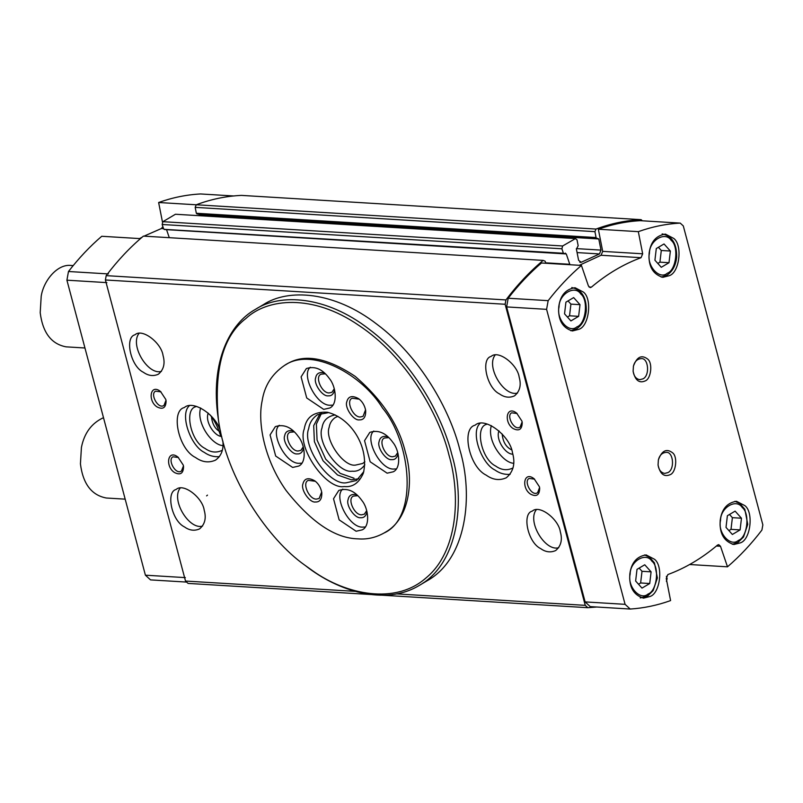 <?xml version="1.0" encoding="UTF-8"?>
<svg xmlns="http://www.w3.org/2000/svg" width="803" height="803" viewBox="0 0 803 803"><rect width="100%" height="100%" fill="white"/><g stroke="black" fill="none" stroke-linecap="round" stroke-linejoin="round"><path stroke-width="1.2" d="M284.543 365.405L286.219 364.411C303.654 353.36 326.63 357.335 355.167 376.356C382.128 399.593 398.89 424.958 405.455 452.45C413.886 480.345 409.701 518.728 385.691 532.028L384.015 533.021C375.643 537.659 367.021 539.596 358.138 538.863C335.202 538.432 311.162 522.271 286.019 490.382C263.826 459.015 257.472 421.675 262.169 400.737C264.458 385.821 271.926 374.037 284.543 365.405C312.367 346.183 362.695 375.312 382.539 408.054C411.317 442.463 418.574 517.674 384.015 533.021M218.376 419.437C213.869 369.49 223.033 335.855 245.859 318.54C267.238 298.314 312.558 293.557 358.871 325.406C405.425 355.99 439.07 413.826 448.977 455.09C461.063 496.485 457.6 552.073 426.052 577.909C395.447 605.091 346.063 594.571 313.04 571.033L304.889 565.222C268.513 539.626 226.215 478.668 218.376 419.437L218.205 418.273C209.814 361.4 230.19 323.298 255.384 309.386L263.414 304.628C288.036 288.407 334.058 290.967 376.978 324.302C420.22 356.542 450.152 410.353 459.798 449.62C473.69 495.571 466.794 558.778 427.246 580.699L423.141 582.948M255.384 309.386C279.996 293.175 326.028 295.735 368.938 329.069C412.19 361.31 442.122 415.121 451.768 454.388C465.66 500.339 458.754 563.545 419.206 585.467C384.747 606.275 337.531 590.888 305.823 565.924M633.386 366.379C634.551 361.591 637.11 359.011 641.055 358.64C648.463 357.435 650.129 375.613 642.992 378.845L639.78 379.668C636.036 378.996 633.818 376.125 633.105 371.056M645.11 380.963C639.128 383.493 635.133 380.271 633.115 371.297L633.426 366.148C636.869 356.813 641.617 354.464 647.68 359.092C652.949 362.986 651.062 379.056 645.11 380.963M658.33 460.119C659.494 455.341 662.053 452.762 665.998 452.39C673.406 451.186 675.072 469.364 667.935 472.586L664.723 473.409C660.979 472.736 658.761 469.865 658.048 464.807M670.053 474.714C664.071 477.243 660.076 474.011 658.058 465.037L658.38 459.898C661.813 450.563 666.56 448.204 672.623 452.832C677.893 456.726 676.006 472.806 670.053 474.714M186.637 582.085L150.532 579.896L145.403 575.189L66.91 280.187L68.476 271.504C78.774 258.205 89.856 246.461 101.73 236.273L140.455 238.632M139.592 238.571L142.141 237.186M144.681 235.851L161.363 228.544L163.581 228.674M162.889 226.647L161.363 228.544M162.477 222.09L158.633 202.507C172.454 197.568 186.426 194.717 200.539 193.955L233.583 195.962M66.91 280.187L106.879 282.626M68.476 271.504L108.445 273.933M145.403 575.189L185.373 577.618M158.633 202.507L196.203 204.785M579.023 329.27L572.409 330.966C562.361 327.845 557.804 319.755 558.758 306.696C560.273 295.484 565.703 289.16 575.038 287.725L583.4 292.071C592.363 298.696 589.161 326.028 579.023 329.27M650.119 596.448L643.504 598.145C633.447 595.023 628.9 586.933 629.843 573.874C631.369 562.672 636.799 556.349 646.134 554.913L654.485 559.259C663.459 565.874 660.247 593.206 650.119 596.448M669.401 275.64L662.786 277.336C652.739 274.214 648.182 266.124 649.135 253.065C650.651 241.854 656.081 235.53 665.416 234.095L673.767 238.441C682.741 245.066 679.529 272.398 669.401 275.64M740.496 542.818L733.882 544.514C723.824 541.393 719.277 533.302 720.221 520.244C721.746 509.042 727.167 502.718 736.512 501.283L744.863 505.629C753.836 512.244 750.624 539.576 740.496 542.818M720.492 546.261L718.735 544.645L717.521 545.086C701.872 558.306 685.32 568.122 667.865 574.546L666.249 578.441L670.595 600.584C657.276 605.342 643.815 608.162 630.214 609.045L625.085 604.338L546.592 309.346L548.158 300.663C558.456 287.364 569.548 275.62 581.422 265.422L588.428 285.978L590.185 287.604L591.399 287.153C607.048 273.933 623.6 264.117 641.045 257.693L601.076 255.264L602.692 251.369L598.345 229.226C612.167 224.288 626.139 221.437 640.252 220.674L680.231 223.104L683.303 225.934L762.85 524.871L761.906 530.08C751.297 543.992 739.824 556.238 727.498 566.818L720.492 546.261L716.417 546.01M680.231 223.104C666.119 223.866 652.146 226.717 638.325 231.655L642.671 253.798L641.045 257.693M546.592 309.346L506.623 306.917L508.189 298.234C518.487 284.935 529.568 273.191 541.443 262.993L581.422 265.422M548.158 300.663L508.189 298.234M625.085 604.338L585.116 601.909L506.623 306.917M630.214 609.045L590.245 606.616L585.116 601.909M727.498 566.818L689.636 564.519M638.325 231.655L598.345 229.226M579.304 265.301L601.076 255.264M596.749 607.008L587.816 607.7L585.257 605.352L505.137 304.267L505.93 299.931C517.343 284.804 529.749 271.635 543.149 260.403L143.406 236.112L543.149 260.403L545.117 261.196L545.819 263.264M564.368 253.678L566.276 253.949L569.929 264.729M566.276 253.949L166.542 229.658L169.162 237.337M564.85 253.316L565.402 253.136M175.445 214.25L162.899 221.688L162.156 224.489L163.671 228.955L164.625 229.377L563.415 253.256L561.889 248.779L562.642 245.979L575.761 238.411L175.445 214.25L575.179 238.541L577.016 239.816L578.17 245.728L576.413 249.171L578.602 260.313L581.231 262.27L580.479 262.42M596.96 238.22L598.787 238.963L600.975 250.104L599.48 253.949L581.231 262.27L579.746 262.179M198.823 214.09L199.224 215.525M641.155 219.681L241.412 195.39C226.185 196.093 211.129 199.214 196.253 204.765L195.179 207.365L196.333 213.267L197.217 213.919L196.333 213.267L596.077 237.558L594.923 231.655L595.997 229.066C610.872 223.505 625.928 220.383 641.155 219.681L642.38 220.805M666.4 581.362L667.142 578.561L666.38 576.313M687.097 565.904L684.748 567.139M587.816 607.7L188.073 583.41L185.513 581.051L105.404 279.976L106.187 275.64C117.599 260.513 130.006 247.334 143.406 236.112M519.17 377.139C521.438 385.099 519.882 391.332 514.512 395.859C509.443 398.097 504.435 397.445 499.496 393.912C486.568 387.779 480.656 358.8 491.115 356.422C498.342 349.606 517.513 364.552 519.17 377.139M560.323 531.817C562.592 539.777 561.046 546.02 555.676 550.547C550.597 552.785 545.598 552.133 540.66 548.6C527.732 542.457 521.809 513.478 532.269 511.109C539.506 504.294 558.677 519.24 560.323 531.817M163.039 355.488C165.298 363.448 163.752 369.691 158.382 374.218C153.313 376.456 148.304 375.804 143.366 372.271C130.437 366.128 124.525 337.16 134.984 334.781C142.211 327.965 161.383 342.911 163.039 355.488M204.193 510.176C206.461 518.136 204.906 524.379 199.546 528.906C194.467 531.134 189.458 530.492 184.519 526.949C171.601 520.816 165.679 491.837 176.138 489.459C183.365 482.643 202.547 497.599 204.193 510.176M521.93 421.113L522.221 422.519C522.091 429.464 519.079 431.482 513.187 428.571C503.662 422.589 506.211 404.792 516.68 413.164L521.93 421.113M539.395 486.738L539.686 488.144C539.556 495.09 536.545 497.107 530.653 494.196C521.117 488.214 523.676 470.407 534.136 478.789L539.395 486.738M165.799 399.472L166.091 400.878C165.96 407.824 162.949 409.841 157.057 406.93C147.531 400.948 150.081 383.141 160.55 391.523L165.799 399.472M183.265 465.098L183.556 466.503C183.425 473.449 180.414 475.466 174.522 472.545C164.986 466.573 167.546 448.767 178.005 457.138L183.265 465.098M222.863 441.058C223.776 449.56 221.347 455.913 215.565 460.119C208.81 463.1 202.135 462.237 195.551 457.519C178.316 449.339 170.417 410.704 184.369 407.533C192.881 399.663 215.947 414.539 220.504 431.191M512.495 452.822C515.516 463.431 513.448 471.752 506.291 477.785C499.526 480.766 492.851 479.903 486.267 475.185C469.032 467.005 461.143 428.37 475.085 425.199C484.721 416.115 510.296 436.049 512.495 452.822M185.513 581.051L355.137 591.359M396.712 593.889L585.257 605.352M105.404 279.976L505.137 304.267M106.187 275.64L505.93 299.931M651.092 571.846L649.727 583.52L641.988 588.107L635.635 581.021L637 569.357L644.739 564.77L651.092 571.846L642.009 571.294L640.633 582.968L638.515 584.233M580.007 304.668L578.632 316.342L570.903 320.929L564.539 313.843L565.914 302.179L573.643 297.592L580.007 304.668L570.913 304.116L569.548 315.79L567.42 317.044M741.47 518.216L740.095 529.89L732.366 534.477L726.012 527.39L727.377 515.727L735.106 511.14L741.47 518.216L732.386 517.664L731.011 529.338L728.883 530.602M670.375 251.038L669.009 262.711L661.281 267.299L654.917 260.212L656.292 248.549L664.021 243.961L670.375 251.038L661.291 250.486L659.925 262.159L657.798 263.414M84.947 347.99L66.107 346.846C51.362 344.075 42.72 332.693 40.2 312.698L41.204 296.217M40.2 312.698L41.204 296.237C43.573 280.638 57.404 263.745 71.055 265.462L73.183 265.592M125.168 499.155L106.337 498.011C91.582 495.25 82.95 483.868 80.43 463.863L81.424 447.381M80.43 463.863L81.424 447.412C84.285 433.038 91.642 423.131 103.487 417.68M207.475 495.12L206.602 495.883M209.703 414.489C214.24 419.788 217.934 427.025 220.785 436.22M658.42 247.284L661.291 250.486M659.925 262.159L669.009 262.711M729.505 514.462L732.386 517.664M731.011 529.338L740.095 529.89M568.042 300.914L570.913 304.116M569.548 315.79L578.632 316.342M639.128 568.092L642.009 571.294M640.633 582.968L649.727 583.52M517.574 393.008C504.324 397.234 485.715 367.152 495.08 355.107M558.737 547.696C545.478 551.922 526.868 521.84 536.243 509.785M161.443 371.367C148.184 375.593 129.574 345.511 138.949 333.456M202.597 526.045C189.347 530.271 170.738 500.199 180.113 488.144M522.121 421.936L520.143 427.025C514.301 431.432 505.84 415.382 511.712 412.812L517.122 413.515M539.586 487.562L537.608 492.651C531.767 497.057 523.305 481.007 529.177 478.437L534.587 479.14M165.99 400.296L164.013 405.374C158.171 409.791 149.709 393.741 155.581 391.171L160.991 391.874M183.455 465.921L181.478 471C175.636 475.416 167.165 459.356 173.046 456.797L178.457 457.499M220.695 432.074C215.224 429.344 212.143 424.084 211.45 416.305M221.688 436.43C214.602 436.441 204.695 421.705 208.228 413.113M222.983 445.625C211.751 445.143 195.962 422.649 200.64 407.974M222.361 450.132L221.668 450.573C216.037 453.063 210.476 452.34 204.986 448.405C190.622 441.59 184.048 409.389 195.671 406.75L196.384 406.358M219.4 456.656C213.949 457.098 208.9 455.662 204.253 452.36C190.662 445.896 179.491 414.549 189.237 405.836M511.571 449.821C506.02 447.13 502.889 441.851 502.166 433.971M512.826 454.167C505.569 454.468 495.401 439.602 498.954 430.779M513.709 463.291C502.477 462.809 486.688 440.325 491.356 425.64M513.077 467.798L512.394 468.239C506.753 470.729 501.192 470.006 495.702 466.071C481.348 459.256 474.764 427.066 486.387 424.416L487.11 424.034M510.116 474.332C504.675 474.774 499.617 473.338 494.969 470.026C481.378 463.562 470.207 432.215 479.953 423.502M292.653 467.436L275.68 456.034L270.069 434.935L275.339 426.624C283.961 423.854 291.65 427.196 298.395 436.661C305.17 444.762 306.876 462.448 298.746 466.061L292.653 467.436M359.342 419.879C353.651 420.913 344.437 407.653 346.796 401.821C348.241 396.15 352.216 395.126 358.72 398.75C362.374 401.54 364.692 405.445 365.676 410.474C365.887 416.948 363.779 420.079 359.342 419.879M315.459 501.995C309.767 503.029 300.553 489.77 302.912 483.938C304.357 478.267 308.332 477.243 314.836 480.867C318.5 483.657 320.819 487.562 321.792 492.59C322.003 499.064 319.895 502.196 315.459 501.995M323.679 409.369L306.716 397.967L301.095 376.878L306.365 368.557C314.987 365.787 322.676 369.139 329.421 378.594C336.196 386.695 337.902 404.391 329.772 408.004L323.679 409.369M356.11 531.245L339.137 519.842L333.526 498.743L338.796 490.432C347.418 487.662 355.107 491.004 361.852 500.47C368.617 508.56 370.324 526.256 362.193 529.87L356.11 531.245M387.136 473.178L370.163 461.775L364.552 440.676L369.822 432.365C378.444 429.595 386.133 432.947 392.878 442.403C399.653 450.503 401.359 468.199 393.229 471.803L387.136 473.178M344.216 486.548C326.088 489.86 296.729 447.592 304.247 429.023C306.144 417.118 313.822 411.527 327.273 412.24C351.292 417.992 369.571 447.582 363.337 473.218C359.021 483.015 352.647 487.451 344.216 486.548M363.819 471.612L356.482 480.485L346.334 482.774C329.27 485.885 301.617 446.087 308.693 428.601C309.597 422.749 312.518 418.132 317.476 414.749L328.778 412.561M358.851 478.769L351.333 479.803L337.541 474.974L323.057 460.792L314.385 441.64L313.702 425.64L320.116 413.495M364.863 461.775L362.665 463.482L355.558 465.088C343.614 467.266 324.251 439.402 329.21 427.166C329.842 423.071 331.89 419.839 335.353 417.47L337.912 416.356M364.843 464.796C361.35 469.584 357.124 471.712 352.146 471.19C338.485 473.68 316.362 441.831 322.033 427.848C323.117 420.561 327.514 416.255 335.242 414.93M354.013 478.217L340.221 473.389L325.727 459.206L317.065 440.054L316.382 424.044L321.632 413.013M301.798 463.211L299.68 463.271C286.029 464.847 269.537 432.777 279.303 425.309M303.574 448.044C302.54 452.26 300.412 454.207 297.19 453.896C291.499 454.93 282.285 441.66 284.643 435.838C285.436 431.442 288.377 429.836 293.466 431.02M303.253 446.839L300.894 450.373L298.094 451.005C290.716 451.386 283.369 434.403 290.144 432.255L294.38 431.873M396.28 468.952L394.163 469.012C380.522 470.588 364.02 438.518 373.786 431.05M398.057 453.785C397.023 458.001 394.895 459.948 391.673 459.637C385.982 460.671 376.768 447.412 379.126 441.58C379.919 437.183 382.86 435.587 387.949 436.762M397.736 452.581L395.377 456.114L392.577 456.746C385.199 457.128 377.852 440.144 384.627 437.996L388.863 437.625M365.255 527.019L363.137 527.079C349.486 528.655 332.984 496.585 342.761 489.117M367.031 511.852C365.997 516.068 363.869 518.015 360.647 517.704C354.956 518.738 345.732 505.468 348.101 499.647C348.893 495.25 351.834 493.644 356.923 494.829M366.71 510.648L364.351 514.181L361.551 514.813C354.173 515.195 346.826 498.211 353.601 496.063L357.837 495.682M332.833 405.144L330.706 405.204C317.065 406.78 300.563 374.71 310.339 367.242M334.6 389.977C333.566 394.193 331.438 396.14 328.216 395.829C322.525 396.863 313.311 383.603 315.669 377.771C316.462 373.385 319.403 371.779 324.492 372.953M334.279 388.772L331.92 392.306L329.12 392.938C321.742 393.319 314.395 376.336 321.17 374.188L325.406 373.817M321.682 491.928L319.162 498.472L316.372 499.105C308.984 499.486 301.637 482.503 308.412 480.355L315.368 481.288M365.556 409.811L363.046 416.356L360.246 416.988C352.868 417.369 345.521 400.386 352.296 398.238L359.252 399.171M642.671 253.798L602.692 251.369M591.399 287.153L589.031 287.012M545.669 262.822L569.809 264.287M162.156 224.489L561.889 248.779M162.899 221.688L562.642 245.979M577.086 252.584L599.48 253.949M576.373 248.609L600.975 250.104M199.054 214.672L598.787 238.963M195.179 207.365L594.923 231.655M196.253 204.765L595.997 229.066M648.041 594.019C640.222 601.096 627.083 586.461 630.154 574.105C630.054 561.177 646.024 551.691 651.895 561.197C659.815 567.038 656.974 591.159 648.041 594.019M576.945 326.831C569.136 333.918 555.987 319.283 559.059 306.917C558.958 293.998 574.938 284.513 580.8 294.018C588.719 299.86 585.889 323.97 576.945 326.831M738.419 540.389C730.6 547.465 717.46 532.831 720.532 520.474C720.432 507.546 736.401 498.061 742.273 507.566C750.193 513.408 747.352 537.528 738.419 540.389M667.323 273.201C659.514 280.287 646.365 265.652 649.436 253.286C649.336 240.368 665.316 230.883 671.178 240.388C679.097 246.23 676.267 270.34 667.323 273.201M427.246 580.699L419.206 585.467M563.997 253.788L164.264 229.497M596.709 238.27L196.966 213.969M570.833 330.746L576.434 328.919C582.115 325.195 585.397 319.152 586.29 310.791C586.551 297.381 581.703 289.622 571.766 287.534M640.232 597.944L647.519 596.097L653.14 590.627L657.386 577.969L654.445 562.893L649.537 557.172L644.538 554.933M661.21 277.115L666.811 275.288C672.492 271.565 675.775 265.522 676.668 257.161C676.919 243.751 672.081 235.992 662.144 233.904M732.296 544.293L737.897 542.467L743.518 536.996L747.764 524.339L744.823 509.263L739.904 503.541L734.916 501.303"/></g></svg>
